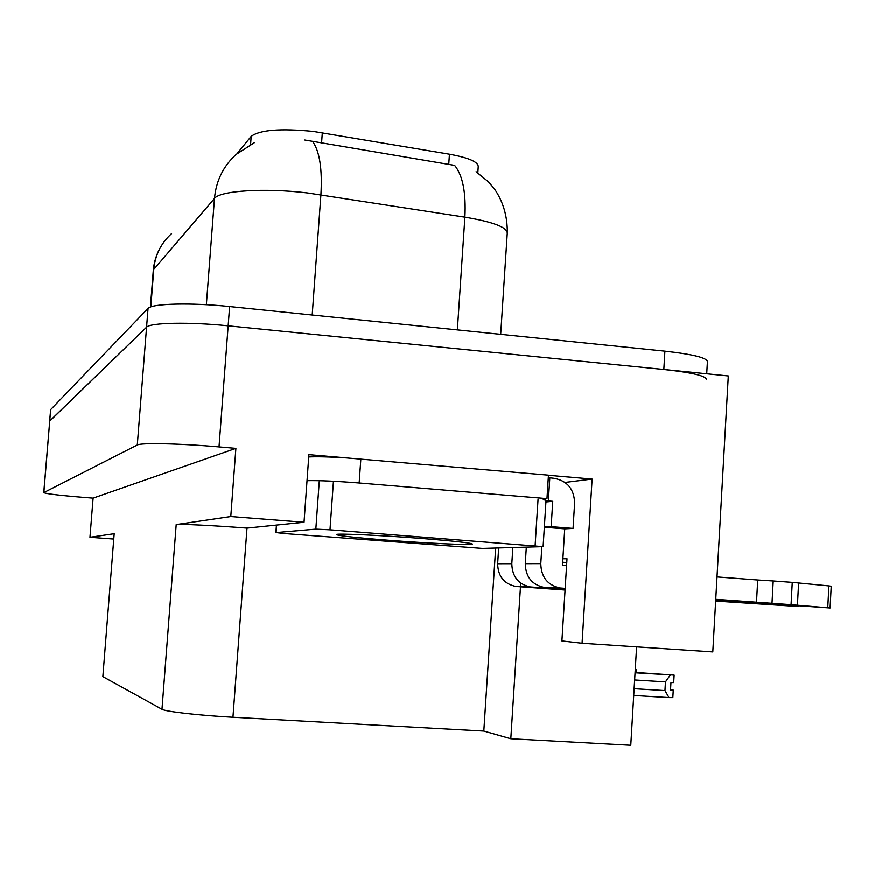 <?xml version="1.0" encoding="UTF-8"?>
<svg xmlns="http://www.w3.org/2000/svg" width="875" height="875" viewBox="0 0 875 875"><rect width="100%" height="100%" fill="white"/><g stroke="black" fill="none" stroke-linecap="round" stroke-linejoin="round"><path stroke-width="1.31" d="M237.048 153.65L251.191 136.325C259.952 129.839 280.689 128.209 313.381 131.414L449.444 154.186C468.628 157.697 478.231 161.853 478.242 166.633L477.827 172.878M43.75 492.647L137.298 445.025C140.667 442.673 180.152 443.516 219.023 446.928L235.9 448.383L93.1 498.159L83.267 497.383C59.38 495.414 46.211 493.839 43.75 492.647L49.722 421.028L146.573 327.217C150.106 322.645 189.525 321.847 228.167 325.839L728.306 375.977L712.797 651.941L582.072 643.278L592.113 479.073L565.064 482.442M520.483 586.83L510.814 738.773L483.82 731.084L232.958 717.281L247.002 528.128L304.041 522.288L308.908 454.672L347.506 457.997M548.45 475.311L592.113 479.073M114.188 533.728L102.856 676.637L114.188 533.728L89.961 537.305L113.509 539.055M247.002 528.128C213.916 525.558 179.769 523.873 176.203 524.606L230.792 516.567L235.9 448.383M304.041 522.288L230.792 516.567M89.961 537.305L93.1 498.159M510.814 738.773L630.777 745.281L636.595 646.888M232.958 717.281C199.577 715.498 165.342 711.594 161.984 709.297L102.856 676.637M483.82 731.084L495.666 548.067M520.723 583.166L520.494 586.677M582.072 643.278L561.914 640.97L567.011 558.764L562.877 558.808M566.77 562.57L562.669 562.264M500.686 334.348L507.259 233.297C507.369 227.303 493.248 221.922 464.898 217.142C466.134 192.555 462.722 175.295 454.639 165.364L304.795 139.989M49.612 421.28L146.573 327.217C150.106 322.645 189.525 321.847 228.167 325.839L663.83 369.512C692.617 372.652 706.803 376.086 706.388 379.794M49.623 421.203L50.663 409.631L148.05 308.459C151.605 303.537 191.012 302.488 229.622 306.567L664.902 351.181C693.667 354.408 707.831 358.006 707.394 361.998L706.727 373.811M635.25 669.714L636.508 669.747L635.25 669.616M636.508 669.747L636.344 672.514M635.064 672.798L674.133 675.106L635.086 672.438M674.133 675.106L673.695 682.598L670.961 682.566L670.523 690.08L673.258 690.113L672.831 697.616L668.992 697.605L664.956 690.594L634.123 688.712M634.638 679.995L665.459 681.909L670.294 675.019M633.719 695.483L668.992 697.605M665.459 681.909L664.956 690.594M673.258 690.113L670.545 689.828M541.855 546.744L540.794 563.653L525.284 563.686C525.634 576.909 531.967 584.839 544.294 587.464L565.141 588.995M715.717 599.933L830.091 608.005L791.066 604.702L792.258 582.4L828.898 585.933L827.761 607.753M525.284 563.686L526.323 547.192M545.923 501.998L552.748 501.331L551.163 526.684L544.348 527.078M544.337 527.253L564.736 528.883L562.483 565.283L566.584 565.6M551.163 526.684L573.059 528.434L564.736 528.883M308.744 456.98C317.067 456.564 329.634 456.881 346.467 457.931L548.461 475.18L546.984 498.652L359.166 483L360.85 459.014M307.038 480.692C319.003 480.419 336.372 481.195 359.166 483M573.059 528.434L574.623 503.147C574.164 489.125 567.35 480.856 554.181 478.33L548.308 477.641M549.806 477.958L548.363 500.97L546.022 500.522M543.211 499.341L546.984 498.652M552.748 501.331L548.363 500.97M512.848 547.575L511.82 563.719L497.656 563.752L498.673 547.98M497.656 563.752C497.984 576.395 504.055 583.964 515.878 586.48L565.064 590.056M715.652 601.092L798.503 606.55L715.695 600.447M565.108 589.509L530.436 586.983C518.361 584.413 512.148 576.658 511.82 563.719M565.173 588.394L560.252 588.022C547.652 585.331 541.166 577.205 540.794 563.653M756.503 602.306L757.717 580.027L773.205 581L772.002 603.334L715.75 599.342M717.008 576.953L757.717 580.027M830.091 607.994L831.217 586.272L828.898 585.933M773.205 581L792.258 582.4M772.002 603.334L791.066 604.702M797.431 605.227L798.612 583.002M421.925 538.508C454.748 541.133 471.603 543.003 472.478 544.108C471.942 545.398 427.536 543.32 387.975 540.247C355.578 537.688 338.373 535.806 336.361 534.592C335.508 533.247 380.373 535.248 421.925 538.508M284.594 533.586L276.073 532.602L315.842 529.156L329.995 529.845L543.112 546.667L482.497 548.45L284.594 533.586M543.375 499.702L546.033 500.314L543.123 546.634M322.328 132.716L321.552 143.369M219.023 446.928L229.622 306.567M137.298 445.025L148.05 308.459M43.859 492.516L50.663 409.631M161.984 709.297L176.203 524.606M251.191 136.325L250.589 144.419M449.444 154.186L448.744 164.555M457.373 329.908L464.898 217.142L307.398 192.916C264.786 187.742 219.8 190.652 214.484 198.428C216.125 180.666 223.398 165.955 236.316 154.295L254.756 142.406M312.747 141.597C319.681 151.528 322.405 169.247 320.917 194.753L312.211 315.033M171.577 233.603C161.055 243.141 155.116 255.084 153.77 269.445L153.278 270.583C154.033 261.428 156.855 252.973 161.722 245.219M206.358 304.719L214.484 198.428L153.77 269.445L150.828 306.928M664.902 351.181L663.83 369.512M516.633 586.545L531.212 587.059M545.081 587.541L561.061 588.087M276.073 532.602L276.609 525.208M535.117 545.759L538.07 499.155M329.995 529.845L333.386 482.136M315.842 529.156L319.244 481.655M476.066 171.719L488.502 181.858L494.484 188.956C503.125 201.556 507.402 216.059 507.314 232.466M153.278 270.583L150.413 307.081M515.878 586.48L530.436 586.983M544.294 587.464L560.252 588.022M798.525 605.948L798.503 606.539M275.887 532.645L276.434 525.23"/></g></svg>
